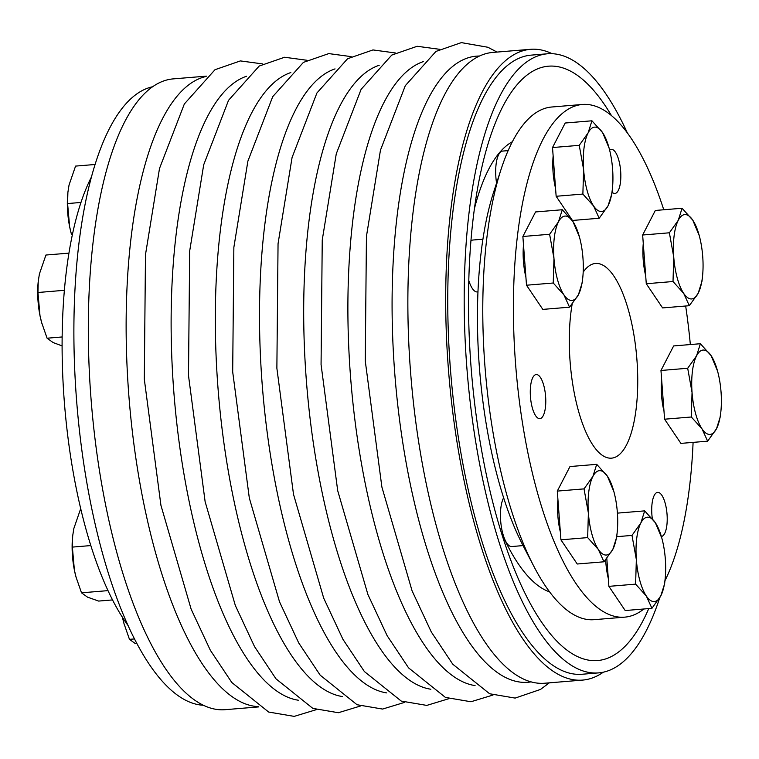 <?xml version="1.0" encoding="UTF-8"?>
<svg xmlns="http://www.w3.org/2000/svg" width="759" height="759" viewBox="0 0 759 759"><rect width="100%" height="100%" fill="white"/><g stroke="black" fill="none" stroke-linecap="round" stroke-linejoin="round"><path stroke-width="1.14" d="M128.347 625.928A257.206 87.93 -94.7 0 1 110.235 595.312A257.206 87.93 -94.7 0 1 91.213 177.445M612.048 192.188A22.144 7.571 85.3 0 0 614.913 193.469A22.144 7.571 85.3 0 0 618.832 160.282A22.144 7.571 85.3 0 0 611.261 149.343A22.144 7.571 85.3 0 0 609.61 150.045M543.776 385.487A22.144 7.571 85.3 0 0 536.205 374.538A22.144 7.571 85.3 0 0 530.275 391.236A22.144 7.571 85.3 0 0 535.664 415.761A22.144 7.571 85.3 0 0 539.858 418.664A22.144 7.571 85.3 0 0 543.776 385.487M661.374 536.48A22.144 7.571 85.3 0 0 667.047 514.336A22.144 7.571 85.3 0 0 665.207 503.312A22.144 7.571 85.3 0 0 657.636 492.363A22.144 7.571 85.3 0 0 652.332 518.729M663.764 209.769A257.206 87.93 85.3 0 0 582.305 104.476A257.206 87.93 85.3 0 0 515.902 368.068A257.206 87.93 85.3 0 0 624.742 617.143A257.206 87.93 85.3 0 0 643.85 608.993M664.95 580.73A257.206 87.93 85.3 0 0 693.09 442.383M690.348 344.558A257.206 87.93 85.3 0 0 685.671 306.01M557.922 499.488A37.115 12.685 85.3 0 0 560.332 531.86M553.14 155.946A37.115 12.685 85.3 0 0 555.55 188.317M661.592 378.874A37.115 12.685 85.3 0 0 664.002 411.245M643.271 243.402A37.115 12.685 85.3 0 0 645.681 275.773M523.501 244.882A37.115 12.685 85.3 0 0 525.911 277.253M605.654 559.819A37.115 12.685 85.3 0 0 608.291 578.386M572.163 304.084A97.674 33.387 85.3 0 0 577.295 406.52A97.674 33.387 85.3 0 0 611.583 458.151A97.674 33.387 85.3 0 0 635.217 343.495A97.674 33.387 85.3 0 0 595.464 263.468A97.674 33.387 85.3 0 0 583.178 272.177M552.154 53.709A316.465 108.186 85.3 0 0 530.456 49.316A316.465 108.186 85.3 0 0 453.882 420.809A316.465 108.186 85.3 0 0 582.675 680.083A316.465 108.186 85.3 0 0 603.348 672.18M627.418 133.062A310.602 106.184 85.3 0 0 547.41 53.785L530.939 55.151A310.602 106.184 85.3 0 0 455.789 419.774A310.602 106.184 85.3 0 0 582.191 674.248L598.661 672.882A310.602 106.184 85.3 0 0 659.723 597.817M80.957 202.454L67.589 203.554L69.619 226.628L71.175 233.25A42.324 14.468 85.3 0 0 71.526 234.484M67.978 191.648A42.324 14.468 85.3 0 0 67.836 192.9A42.324 14.468 85.3 0 0 69.619 226.628A42.324 14.468 85.3 0 0 71.175 233.25M94.97 164.494L75.568 166.098L69.041 185.035L67.893 192.378L67.589 203.554M90.833 545.569L72.371 547.097L74.401 570.17L76.042 577.096L81.507 592.817L87.532 597.153L98.632 601.071L112.531 599.923M108.006 590.625L81.507 592.817M611.488 115.653A298.183 101.934 85.3 0 0 478.388 183.972A298.183 101.934 85.3 0 0 509.175 555.825A298.183 101.934 85.3 0 0 648.736 608.585M512.353 141.753A228.364 78.063 85.3 0 0 474.422 208.621M501.206 532.163A228.364 78.063 85.3 0 0 549.611 591.878M582.305 104.476L551.708 107.01A257.206 87.93 85.3 0 0 501.234 168.859L493.9 191.287A229.209 78.357 85.3 0 0 481.984 245.688L480.618 256.76A229.209 78.357 85.3 0 0 518.388 536.129L522.353 544.288A229.209 78.357 85.3 0 0 523.274 546.053L534.194 566.973A257.206 87.93 85.3 0 0 594.145 619.676L624.742 617.143M501.234 168.859A257.206 87.93 85.3 0 0 534.194 566.973M203.611 705.272A310.602 106.184 -94.7 0 1 76.906 404.405A310.602 106.184 -94.7 0 1 152.407 86.801M206.467 76.137L173.08 78.898A316.465 108.186 85.3 0 0 91.384 403.209A316.465 108.186 85.3 0 0 225.3 709.674L258.686 706.904M530.456 49.316L492.648 52.437A316.465 108.186 85.3 0 0 410.942 376.758A316.465 108.186 85.3 0 0 544.867 683.214L582.675 680.083M206.059 76.488A316.465 108.186 85.3 0 0 134.324 447.269A316.465 108.186 85.3 0 0 258.231 706.62M720.889 411.369L720.329 416.634L716.524 428.693L707.644 441.178L702.028 428.873A42.324 14.468 -94.7 0 1 692.047 392.422A42.324 14.468 -94.7 0 1 696.582 355.781A42.324 14.468 -94.7 0 1 711.079 355.601A42.324 14.468 -94.7 0 1 717.54 371.018A42.324 14.468 -94.7 0 1 721.05 392.061A42.324 14.468 -94.7 0 1 720.889 411.369A42.324 14.468 -94.7 0 1 716.524 428.693A42.324 14.468 -94.7 0 1 702.028 428.873L691.326 416.995L692.047 392.422L687.692 368.267L696.582 355.781L700.377 343.723L711.079 355.601L717.54 371.018M691.326 416.995L664.59 419.205L680.908 443.389L707.644 441.178M664.59 419.205L660.966 370.477L687.692 368.267M660.966 370.477L673.65 345.933L700.377 343.723M582.798 277.377L582.238 282.642L578.434 294.71L569.554 307.186L563.937 294.89A42.324 14.468 -94.7 0 1 553.966 258.43A42.324 14.468 -94.7 0 1 558.491 221.799A42.324 14.468 -94.7 0 1 572.988 221.619L579.459 237.026A42.324 14.468 -94.7 0 1 582.959 258.069A42.324 14.468 -94.7 0 1 582.798 277.377A42.324 14.468 -94.7 0 1 578.434 294.71A42.324 14.468 -94.7 0 1 563.937 294.89L553.235 283.003L553.966 258.43L549.611 234.275L558.491 221.799L562.286 209.74L572.988 221.619A42.324 14.468 -94.7 0 1 579.459 237.026M553.235 283.003L526.509 285.223L542.818 309.397L569.554 307.186M526.509 285.223L522.875 236.495L535.56 211.951L562.286 209.74M522.875 236.495L549.611 234.275M612.437 188.441L611.877 193.706L608.073 205.765L599.193 218.25L593.576 205.945L582.874 194.067L583.605 169.494A42.324 14.468 -94.7 0 1 588.13 132.863L591.935 120.795L602.627 132.683L609.097 148.09A42.324 14.468 -94.7 0 1 612.598 169.134A42.324 14.468 -94.7 0 1 612.437 188.441A42.324 14.468 -94.7 0 1 608.073 205.765A42.324 14.468 -94.7 0 1 593.576 205.945A42.324 14.468 -94.7 0 1 583.605 169.494L579.25 145.339L588.13 132.863A42.324 14.468 -94.7 0 1 602.627 132.683A42.324 14.468 -94.7 0 1 609.097 148.09M617.475 513.985L617.94 513.084L644.676 510.873L655.368 522.752A42.324 14.468 -94.7 0 1 661.839 538.159A42.324 14.468 -94.7 0 1 665.339 559.212A42.324 14.468 -94.7 0 1 665.178 578.51L664.618 583.785L660.814 595.843L651.934 608.32L625.198 610.54L608.889 586.356L606.802 558.415M123.916 623.319L122.503 617.409A42.324 14.468 85.3 0 0 123.916 623.319A42.324 14.468 85.3 0 0 124.267 624.562M689.324 305.706L662.588 307.917L646.279 283.733L673.015 281.523L673.736 256.95L669.381 232.795L678.261 220.309A42.324 14.468 -94.7 0 1 692.758 220.129L699.229 235.546A42.324 14.468 -94.7 0 1 702.73 256.589A42.324 14.468 -94.7 0 1 702.568 275.897A42.324 14.468 -94.7 0 1 698.204 293.221L689.324 305.706L683.707 293.401L673.015 281.523M646.279 283.733L642.645 235.005L669.381 232.795M702.568 275.897L702.009 281.162L698.204 293.221A42.324 14.468 -94.7 0 1 683.707 293.401A42.324 14.468 -94.7 0 1 673.736 256.95A42.324 14.468 -94.7 0 1 678.261 220.309L682.066 208.251L692.758 220.129A42.324 14.468 -94.7 0 1 699.229 235.546M642.645 235.005L655.33 210.461L682.066 208.251M124.002 623.623L129.466 639.344L135.491 643.689M134.599 638.926L129.466 639.344M68.908 253.136L45.929 255.033L39.402 273.98L38.254 281.314L37.95 292.5L39.98 315.564A42.324 14.468 85.3 0 0 41.536 322.186A42.324 14.468 85.3 0 0 41.887 323.429M64.344 290.308L37.95 292.5M38.329 280.583A42.324 14.468 85.3 0 0 38.197 281.836A42.324 14.468 85.3 0 0 39.98 315.564L41.622 322.49L47.086 338.21L53.111 342.556L61.64 345.724M62.124 336.968L47.086 338.21M508.132 150.624L502.648 151.079A26.043 8.899 85.3 0 0 496.566 183.147M616.725 536.679L631.991 535.418L640.871 522.932A42.324 14.468 -94.7 0 1 655.368 522.752L661.839 538.159M608.889 586.356L635.615 584.136L636.346 559.563A42.324 14.468 -94.7 0 1 640.871 522.932L644.676 510.873M665.178 578.51A42.324 14.468 -94.7 0 1 660.814 595.843A42.324 14.468 -94.7 0 1 646.317 596.024A42.324 14.468 -94.7 0 1 636.346 559.563L631.991 535.418M651.934 608.32L646.317 596.024L635.615 584.136M599.193 218.25L572.457 220.461L556.148 196.277L552.514 147.55L579.25 145.339M552.514 147.55L565.199 123.015L591.935 120.795M603.974 561.793L577.238 564.003L560.929 539.82L557.296 491.092L569.981 466.548L596.716 464.337L607.409 476.216L613.879 491.633A42.324 14.468 -94.7 0 1 617.38 512.676A42.324 14.468 -94.7 0 1 617.219 531.983A42.324 14.468 -94.7 0 1 612.855 549.307L603.974 561.793L598.358 549.488L587.665 537.609L588.386 513.037L584.032 488.881L592.912 476.396A42.324 14.468 -94.7 0 1 607.409 476.216A42.324 14.468 -94.7 0 1 613.879 491.633M556.148 196.277L582.874 194.067M617.219 531.983L616.659 537.249L612.855 549.307A42.324 14.468 -94.7 0 1 598.358 549.488A42.324 14.468 -94.7 0 1 588.386 513.037A42.324 14.468 -94.7 0 1 592.912 476.396L596.716 464.337M560.929 539.82L587.665 537.609M557.296 491.092L584.032 488.881M482.923 239.199L473.009 240.015A26.043 8.899 85.3 0 0 470.912 240.973M468.787 280.432A26.043 8.899 85.3 0 0 477.307 291.93L477.971 291.883M80.938 509.593L80.35 509.64L73.822 528.577L72.674 535.92L72.371 547.097M72.76 535.18A42.324 14.468 85.3 0 0 72.617 536.442A42.324 14.468 85.3 0 0 74.401 570.17A42.324 14.468 85.3 0 0 75.957 576.793A42.324 14.468 85.3 0 0 76.308 578.026M547.41 53.785A310.602 106.184 85.3 0 0 467.212 372.1A310.602 106.184 85.3 0 0 598.661 672.882M503.644 497.762A26.043 8.899 85.3 0 0 502.819 533.662A26.043 8.899 85.3 0 0 511.727 546.537L523.036 545.598M379.225 65.246A314.112 107.38 85.3 0 0 306.75 385.382A314.112 107.38 85.3 0 0 430.875 689.238M246.647 76.213A314.112 107.38 85.3 0 0 174.181 396.35A314.112 107.38 85.3 0 0 298.306 700.215M290.839 72.56A314.112 107.38 85.3 0 0 218.374 392.697A314.112 107.38 85.3 0 0 342.499 696.563M423.408 61.583A314.112 107.38 85.3 0 0 350.943 381.72A314.112 107.38 85.3 0 0 475.068 685.586M335.032 68.898A314.112 107.38 85.3 0 0 262.567 389.035A314.112 107.38 85.3 0 0 386.692 692.901M479.356 56.033A314.112 107.38 85.3 0 0 395.135 378.067A314.112 107.38 85.3 0 0 531.167 681.857M67.836 192.9L67.893 192.378M448.797 698.707L426.767 705.405L401.236 701.069L364.377 671.535L342.926 639.296L323.704 598.139L293.505 494.327L276.874 368.229L278.05 243.715L292.073 157.502L316.92 92.987L347.584 58.737L372.973 49.933L395.344 52.959M316.228 709.684L294.188 716.382L268.667 712.046L231.808 682.502L210.347 650.273L191.126 609.116L160.927 505.304L144.305 379.196L145.481 254.692L159.504 168.479L184.352 103.964L215.006 69.705L240.394 60.91L262.766 63.936M360.421 706.022L338.381 712.72L312.85 708.394L276.001 678.85L254.54 646.621L235.318 605.454L205.12 501.642L188.498 375.544L189.674 251.039L203.697 164.817L228.535 100.311L259.198 66.052L284.587 57.248L306.959 60.274M492.989 695.045L470.95 701.752L445.429 697.417L408.57 667.873L387.109 635.644L367.897 594.477L337.698 490.665L321.066 364.567L322.243 240.062L336.265 153.849L361.113 89.334L391.767 55.075L417.156 46.28L439.527 49.297M404.613 702.369L382.574 709.067L357.043 704.731L320.194 675.187L298.733 642.958L279.511 601.802L249.313 497.989L232.69 371.882L233.857 247.377L247.88 161.164L272.728 96.649L303.391 62.39L328.78 53.595L351.151 56.621M549.288 682.853L540.512 689.428L515.143 698.09L489.612 693.754L452.762 664.21L431.302 631.981L412.08 590.825L381.881 487.012L365.259 360.904L366.436 236.4L380.458 150.187L405.306 85.672L435.96 51.422L461.349 42.618L487.857 47.257L497.069 52.077M38.197 281.836L38.244 281.314M72.617 536.442L72.674 535.92"/></g></svg>
